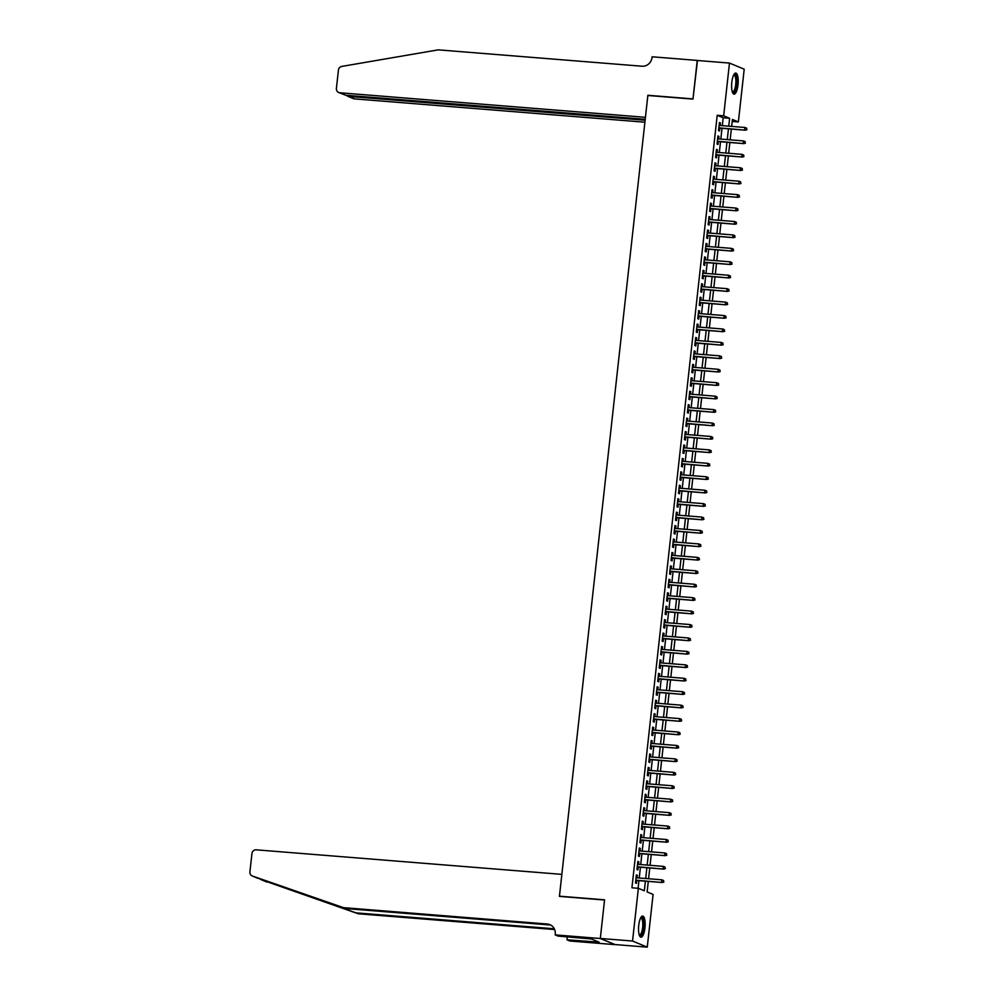 <?xml version="1.0" encoding="UTF-8"?>
<svg xmlns="http://www.w3.org/2000/svg" width="997" height="997" viewBox="0 0 997 997"><rect width="100%" height="100%" fill="white"/><g stroke="black" fill="none" stroke-linecap="round" stroke-linejoin="round"><path stroke-width="1.5" d="M638.741 925.341A10.593 3.215 -85.4 0 1 642.679 916.069A10.593 3.215 -85.4 0 1 644.934 927.92A10.593 3.215 -85.4 0 1 640.984 937.18A10.593 3.215 -85.4 0 1 638.741 925.341M731.81 82.302A10.593 3.215 -85.4 0 1 735.761 73.043A10.593 3.215 -85.4 0 1 738.017 84.882A10.593 3.215 -85.4 0 1 734.066 94.154A10.593 3.215 -85.4 0 1 731.81 82.302M600.306 938.513L604.556 900.017L559.429 896.403L561.859 874.369L256.254 849.83A4.075 3.863 -67.4 0 0 251.942 853.544L249.911 871.889A4.075 3.863 -67.4 0 0 252.428 876.039L343.529 907.656L547.266 924.02A9.509 9.01 112.6 0 1 555.254 934.152L555.179 934.887L600.306 938.513L615.037 944.558L600.319 938.451L604.581 899.817L559.442 896.191L647.851 95.488L692.977 99.102L697.239 60.481L729.48 63.073L744.198 69.192L738.378 121.921L732.409 119.441L731.636 126.407M732.184 121.422L738.378 121.921M648.287 881.41L647.128 891.941L653.085 894.421L647.265 947.15L632.547 941.031L638.367 888.302L644.336 890.782L645.395 881.174M615.037 944.558L647.265 947.15M637.083 877.821L637.357 875.291L636.36 874.88L635.475 882.943L636.472 883.354L636.784 880.488M638.566 864.387L638.84 861.857L637.843 861.445L636.958 869.509L637.955 869.92L638.267 867.054M640.049 850.952L640.323 848.422L639.326 848.011L638.441 856.074L639.438 856.485L639.75 853.619M641.532 837.517L641.806 834.988L640.809 834.576L639.924 842.639L640.921 843.051L641.233 840.184M643.015 824.083L643.289 821.553L642.292 821.142L641.407 829.192L642.404 829.616L642.716 826.75M644.498 810.648L644.772 808.118L643.775 807.707L642.891 815.758L643.888 816.182L644.199 813.315M645.981 797.214L646.255 794.684L645.271 794.273L644.374 802.323L645.371 802.747L645.682 799.881M647.464 783.779L647.738 781.249L646.754 780.838L645.857 788.889L646.854 789.312L647.165 786.446M648.947 770.345L649.221 767.815L648.237 767.403L647.34 775.454L648.337 775.878L648.648 772.999M650.43 756.91L650.705 754.38L649.72 753.969L648.823 762.02L649.82 762.443L650.131 759.564M651.913 743.475L652.188 740.945L651.203 740.534L650.306 748.585L651.303 749.009L651.614 746.13M653.396 730.041L653.671 727.511L652.686 727.1L651.789 735.15L652.786 735.574L653.097 732.695M654.879 716.606L655.154 714.076L654.169 713.665L653.272 721.716L654.269 722.14L654.58 719.261M656.362 703.172L656.637 700.642L655.652 700.23L654.755 708.281L655.752 708.693L656.063 705.826M657.846 689.737L658.12 687.207L657.135 686.796L656.238 694.847L657.235 695.258L657.546 692.392M659.329 676.302L659.603 673.773L658.618 673.349L657.721 681.412L658.718 681.823L659.029 678.957M660.812 662.868L661.086 660.338L660.101 659.914L659.204 667.978L660.201 668.389L660.513 665.522M662.295 649.433L662.569 646.903L661.584 646.48L660.687 654.543L661.684 654.954L661.996 652.088M663.778 635.999L664.052 633.469L663.067 633.045L662.17 641.108L663.167 641.52L663.479 638.653M665.261 622.564L665.535 620.034L664.55 619.611L663.653 627.674L664.65 628.085L664.962 625.219M666.744 609.13L667.018 606.6L666.033 606.176L665.136 614.239L666.133 614.651L666.445 611.784M668.227 595.695L668.513 593.165L667.516 592.741L666.619 600.805L667.616 601.216L667.94 598.35M669.71 582.26L669.996 579.731L668.999 579.307L668.102 587.37L669.099 587.781L669.423 584.915M671.193 568.826L671.48 566.296L670.483 565.872L669.585 573.936L670.582 574.347L670.906 571.48M672.676 555.391L672.963 552.861L671.966 552.438L671.068 560.501L672.065 560.912L672.389 558.046M674.159 541.957L674.446 539.414L673.449 539.003L672.551 547.066L673.548 547.478L673.872 544.611M675.642 528.522L675.929 525.98L674.932 525.569L674.034 533.632L675.031 534.043L675.355 531.177M677.125 515.088L677.412 512.545L676.415 512.134L675.517 520.197L676.514 520.608L676.838 517.742M678.608 501.653L678.895 499.111L677.898 498.699L677 506.763L677.997 507.174L678.321 504.308M680.091 488.218L680.378 485.676L679.381 485.265L678.483 493.328L679.48 493.739L679.804 490.873M681.574 474.784L681.861 472.242L680.864 471.83L679.966 479.893L680.963 480.305L681.287 477.438M683.057 461.349L683.344 458.807L682.347 458.396L681.449 466.459L682.447 466.87L682.771 464.004M684.54 447.915L684.827 445.372L683.83 444.961L682.933 453.024L683.93 453.436L684.254 450.569M686.023 434.48L686.31 431.938L685.313 431.527L684.416 439.59L685.413 440.001L685.737 437.135M687.506 421.046L687.793 418.503L686.796 418.092L685.899 426.155L686.896 426.566L687.22 423.7M688.989 407.611L689.276 405.069L688.279 404.657L687.394 412.721L688.379 413.132L688.703 410.266M690.472 394.176L690.759 391.634L689.762 391.223L688.877 399.286L689.862 399.697L690.186 396.831M691.955 380.742L692.242 378.199L691.245 377.788L690.36 385.851L691.345 386.263L691.669 383.396M693.438 367.307L693.725 364.765L692.728 364.354L691.843 372.417L692.828 372.828L693.152 369.962M694.921 353.873L695.208 351.33L694.211 350.919L693.326 358.982L694.311 359.394L694.635 356.527M696.404 340.438L696.691 337.896L695.694 337.485L694.809 345.548L695.794 345.959L696.118 343.093M697.888 327.004L698.174 324.461L697.177 324.05L696.292 332.113L697.277 332.524L697.601 329.658M699.371 313.569L699.657 311.027L698.66 310.615L697.775 318.679L698.76 319.09L699.084 316.223M700.854 300.134L701.14 297.592L700.143 297.181L699.258 305.244L700.243 305.655L700.567 302.789M702.337 286.7L702.623 284.157L701.626 283.746L700.741 291.809L701.726 292.221L702.05 289.354M703.82 273.265L704.106 270.723L703.109 270.312L702.224 278.375L703.209 278.786L703.533 275.92M705.303 259.831L705.589 257.288L704.592 256.877L703.708 264.94L704.692 265.352L705.016 262.485M706.786 246.396L707.072 243.854L706.075 243.442L705.191 251.506L706.175 251.917L706.499 249.051M708.269 232.962L708.555 230.419L707.558 230.008L706.674 238.071L707.658 238.482L707.982 235.616M709.752 219.527L710.038 216.985L709.041 216.573L708.157 224.637L709.141 225.048L709.465 222.181M711.235 206.092L711.522 203.55L710.525 203.139L709.64 211.202L710.637 211.613L710.948 208.747M712.718 192.658L713.005 190.115L712.008 189.704L711.123 197.767L712.12 198.179L712.431 195.312M714.201 179.223L714.488 176.681L713.491 176.27L712.606 184.333L713.603 184.744L713.914 181.878M715.684 165.789L715.971 163.246L714.974 162.835L714.089 170.898L715.086 171.31L715.397 168.443M717.179 152.354L717.454 149.812L716.457 149.4L715.572 157.464L716.569 157.875L716.88 155.009M718.663 138.919L718.937 136.377L717.94 135.966L717.055 144.029L718.052 144.44L718.363 141.574M722.302 125.647L723.174 117.758L717.204 115.291L631.924 887.791L638.367 888.302M638.105 888.277L638.952 880.663M639.239 877.996L640.435 867.228M640.722 864.561L641.918 853.793M642.205 851.126L643.401 840.359M643.701 837.692L644.885 826.924M645.184 824.257L646.368 813.477M646.667 810.823L647.851 800.043M648.15 797.388L649.334 786.608M649.633 783.954L650.817 773.173M651.116 770.519L652.3 759.739M652.599 757.084L653.783 746.304M654.082 743.65L655.266 732.87M655.565 730.215L656.749 719.435M657.048 716.781L658.232 706.001M658.531 703.346L659.715 692.566M660.014 689.912L661.198 679.131M661.497 676.477L662.681 665.697M662.98 663.042L664.164 652.262M664.463 649.608L665.647 638.828M665.946 636.173L667.13 625.393M667.429 622.739L668.613 611.959M668.912 609.304L670.096 598.524M670.395 595.87L671.579 585.089M671.878 582.435L673.062 571.655M673.361 569L674.545 558.22M674.844 555.566L676.028 544.786M676.327 542.131L677.511 531.351M677.81 528.697L678.994 517.917M679.293 515.262L680.477 504.482M680.777 501.827L681.96 491.047M682.26 488.393L683.443 477.613M683.743 474.958L684.927 464.178M685.226 461.524L686.41 450.744M686.709 448.089L687.893 437.309M688.192 434.655L689.376 423.875M689.675 421.22L690.859 410.44M691.158 407.785L692.342 397.005M692.641 394.351L693.825 383.571M694.124 380.916L695.308 370.136M695.607 367.482L696.791 356.702M697.09 354.047L698.274 343.267M698.573 340.613L699.769 329.833M700.056 327.178L701.252 316.398M701.539 313.743L702.735 302.963M703.022 300.309L704.218 289.529M704.505 286.874L705.702 276.094M705.988 273.44L707.185 262.66M707.471 260.005L708.668 249.225M708.954 246.571L710.151 235.791M710.437 233.136L711.634 222.356M711.92 219.701L713.117 208.921M713.403 206.267L714.6 195.487M714.886 192.832L716.083 182.052M716.369 179.398L717.566 168.618M717.852 165.963L719.049 155.183M719.336 152.529L720.532 141.748M720.819 139.094L722.015 128.314M720.146 125.485L720.42 122.943L719.423 122.531L718.538 130.595L719.535 131.006L719.846 128.139M600.319 938.451L632.547 941.031M717.204 115.291L723.66 115.802L729.48 63.073M728.757 126.17L729.617 118.282L723.66 115.802M645.695 878.519L646.879 867.739M647.178 865.084L648.362 854.304M648.661 851.65L649.845 840.87M650.144 838.215L651.328 827.435M651.627 824.781L652.811 814.001M653.11 811.346L654.294 800.566M654.593 797.912L655.777 787.132M656.076 784.477L657.26 773.697M657.559 771.042L658.743 760.262M659.042 757.608L660.226 746.828M660.525 744.173L661.709 733.393M662.008 730.739L663.192 719.959M663.491 717.304L664.675 706.524M664.974 703.87L666.158 693.089M666.457 690.435L667.641 679.655M667.94 677L669.124 666.22M669.423 663.566L670.62 652.786M670.906 650.131L672.103 639.351M672.389 636.697L673.586 625.917M673.872 623.262L675.069 612.482M675.355 609.828L676.552 599.047M676.838 596.393L678.035 585.613M678.321 582.958L679.518 572.178M679.804 569.524L681.001 558.744M681.287 556.089L682.484 545.309M682.771 542.655L683.967 531.875M684.254 529.22L685.45 518.44M685.737 515.785L686.933 505.005M687.22 502.351L688.416 491.571M688.703 488.904L689.899 478.136M690.186 475.469L691.382 464.702M691.669 462.035L692.865 451.267M693.152 448.6L694.348 437.833M694.635 435.166L695.831 424.398M696.118 421.731L697.314 410.963M697.601 408.296L698.797 397.529M699.084 394.862L700.28 384.082M700.567 381.427L701.763 370.647M702.05 367.993L703.246 357.213M703.533 354.558L704.729 343.778M705.016 341.124L706.212 330.343M706.499 327.689L707.696 316.909M707.982 314.254L709.179 303.474M709.465 300.82L710.662 290.04M710.948 287.385L712.145 276.605M712.431 273.951L713.628 263.171M713.914 260.516L715.111 249.736M715.397 247.082L716.594 236.301M716.88 233.647L718.077 222.867M718.363 220.212L719.56 209.432M719.859 206.778L721.043 195.998M721.342 193.343L722.526 182.563M722.825 179.909L724.009 169.129M724.308 166.474L725.492 155.694M725.791 153.04L726.975 142.259M727.274 139.605L728.458 128.825M731.349 129.062L730.153 139.842M729.866 142.496L728.67 153.276M728.383 155.931L727.187 166.711M726.9 169.365L725.704 180.145M725.417 182.8L724.221 193.58M723.934 196.235L722.738 207.015M722.451 209.669L721.255 220.449M720.968 223.104L719.772 233.884M719.485 236.538L718.289 247.318M718.002 249.973L716.806 260.753M716.519 263.407L715.323 274.187M715.036 276.842L713.84 287.622M713.553 290.277L712.357 301.057M712.07 303.711L710.873 314.491M710.574 317.146L709.39 327.926M709.091 330.58L707.907 341.36M707.608 344.015L706.424 354.795M706.125 357.449L704.941 368.229M704.642 370.884L703.458 381.664M703.159 384.319L701.975 395.099M701.676 397.753L700.492 408.533M700.193 411.188L699.009 421.968M698.71 424.622L697.526 435.402M697.227 438.057L696.043 448.837M695.744 451.491L694.56 462.272M694.261 464.926L693.077 475.706M692.778 478.361L691.594 489.141M691.295 491.795L690.111 502.575M689.812 505.23L688.628 516.01M688.329 518.664L687.145 529.444M686.846 532.099L685.662 542.879M685.363 545.533L684.179 556.314M683.88 558.968L682.696 569.748M682.397 572.403L681.213 583.183M680.914 585.837L679.73 596.617M679.431 599.272L678.247 610.052M677.948 612.706L676.764 623.486M676.464 626.141L675.281 636.921M674.981 639.576L673.798 650.356M673.498 653.01L672.314 663.79M672.015 666.445L670.831 677.225M670.532 679.879L669.348 690.659M669.049 693.314L667.865 704.094M667.566 706.748L666.382 717.528M666.083 720.195L664.899 730.963M664.6 733.63L663.416 744.398M663.117 747.065L661.933 757.832M661.634 760.499L660.45 771.267M660.151 773.934L658.967 784.701M658.668 787.368L657.484 798.136M657.185 800.803L655.989 811.57M655.702 814.237L654.506 825.018M654.219 827.672L653.023 838.452M652.736 841.107L651.539 851.887M651.253 854.541L650.056 865.321M649.77 867.976L648.573 878.756M723.174 117.758L729.617 118.282M719.385 122.855L720.42 122.943M717.902 136.29L718.937 136.377M716.419 149.724L717.454 149.812M714.936 163.159L715.971 163.246M713.453 176.594L714.488 176.681M711.97 190.028L713.005 190.115M710.487 203.463L711.522 203.55M709.004 216.897L710.038 216.985M707.521 230.332L708.555 230.419M706.038 243.767L707.072 243.854M704.555 257.201L705.589 257.288M703.072 270.648L704.106 270.723M701.589 284.083L702.623 284.157M700.106 297.517L701.14 297.592M698.623 310.952L699.657 311.027M697.14 324.386L698.174 324.461M695.657 337.821L696.691 337.896M694.174 351.256L695.208 351.33M692.691 364.69L693.725 364.765M691.208 378.125L692.242 378.199M689.725 391.559L690.759 391.634M688.242 404.994L689.276 405.069M686.759 418.428L687.793 418.503M685.275 431.863L686.31 431.938M683.792 445.298L684.827 445.372M682.309 458.732L683.344 458.807M680.826 472.167L681.861 472.242M679.343 485.601L680.378 485.676M677.86 499.036L678.895 499.111M676.377 512.47L677.412 512.545M674.894 525.905L675.929 525.98M673.411 539.34L674.446 539.414M671.928 552.774L672.963 552.861M670.445 566.209L671.48 566.296M668.962 579.643L669.996 579.731M667.479 593.078L668.513 593.165M665.996 606.512L667.018 606.6M664.513 619.947L665.535 620.034M663.03 633.382L664.052 633.469M661.547 646.816L662.569 646.903M660.064 660.251L661.086 660.338M658.581 673.685L659.603 673.773M657.098 687.12L658.12 687.207M655.615 700.555L656.637 700.642M654.132 713.989L655.154 714.076M652.649 727.424L653.671 727.511M651.166 740.858L652.188 740.945M649.683 754.293L650.705 754.38M648.2 767.727L649.221 767.815M646.717 781.162L647.738 781.249M645.233 794.597L646.255 794.684M643.75 808.031L644.772 808.118M642.267 821.466L643.289 821.553M640.784 834.9L641.806 834.988M639.301 848.335L640.323 848.422M637.818 861.769L638.84 861.857M636.323 875.204L637.357 875.291M718.812 128.052L745.357 130.183L718.837 127.815M746.541 129.548L746.691 128.202L746.541 129.548L744.647 129.884L744.909 127.466L719.111 125.398M745.357 130.183L746.94 129.71M746.691 128.202L744.909 127.466M733.854 74.638A9.16 2.779 -85.4 0 1 736.708 79.947A9.16 2.779 -85.4 0 1 735.512 89.605A9.16 2.779 -85.4 0 1 732.434 92.26M732.297 91.849A8.487 2.567 94.6 0 0 732.558 91.911A8.487 2.567 94.6 0 0 735.848 80.159A8.487 2.567 94.6 0 0 733.917 74.999A8.487 2.567 94.6 0 0 733.655 75.024M733.493 93.93A10.518 3.19 94.6 0 0 737.119 79.411A10.518 3.19 94.6 0 0 735.163 73.167M640.784 917.676A9.16 2.779 -85.4 0 1 643.626 922.973A9.16 2.779 -85.4 0 1 642.442 932.644A9.16 2.779 -85.4 0 1 639.364 935.298M639.227 934.887A8.487 2.567 94.6 0 0 639.476 934.949A8.487 2.567 94.6 0 0 642.778 923.185A8.487 2.567 94.6 0 0 640.834 918.038A8.487 2.567 94.6 0 0 640.585 918.063M640.423 936.956A10.518 3.19 94.6 0 0 644.05 922.449A10.518 3.19 94.6 0 0 642.093 916.206M697.451 60.505L693.002 98.902L647.863 95.276L645.433 117.31L339.827 92.771L345.772 95.251L645.221 119.291M345.772 95.251L338.706 92.509A4.075 3.863 -67.4 0 1 336.4 88.434L338.432 70.102A4.075 3.863 -67.4 0 1 341.809 66.413L438.231 49.85L641.968 66.213A9.509 9.01 -67.4 0 0 652.038 57.527L652.113 56.792L697.252 60.418M645.109 120.226L348.601 96.422L354.546 98.89A4.075 3.863 112.6 0 1 353.424 98.616L347.542 96.173L348.601 96.422L348.701 95.488M644.897 122.207L354.546 98.89M338.706 92.509A4.075 3.863 -67.4 0 0 339.827 92.771M346.433 95.301L347.542 96.173M259.719 878.943L356.066 912.866L554.307 928.793M343.529 907.656L252.216 875.952M356.066 912.866L358.247 913.775L554.644 929.553M550.93 925.179A9.509 9.01 112.6 0 0 549.447 924.929L345.71 908.566M261.326 879.728L358.247 913.775M555.179 934.887L558.058 936.083L591.445 938.987L599.122 942.177L567.006 939.81L569.898 941.006L615.024 944.633M567.33 936.831L567.006 939.81M595.396 940.62L595.259 941.866M717.329 141.487L743.874 143.618L717.354 141.25M745.058 142.982L745.208 141.636L745.058 142.982L743.164 143.319L743.426 140.901L717.628 138.832M743.874 143.618L745.457 143.144M745.208 141.636L743.426 140.901M715.846 154.921L742.391 157.052L715.871 154.685M743.575 156.417L743.725 155.071L743.575 156.417L741.681 156.753L741.942 154.336L716.145 152.267M742.391 157.052L743.974 156.579M743.725 155.071L741.942 154.336M714.363 168.356L740.908 170.487L714.388 168.119M742.092 169.851L742.242 168.505L742.092 169.851L740.198 170.188L740.459 167.77L714.662 165.701M740.908 170.487L742.491 170.026M742.242 168.505L740.459 167.77M712.88 181.79L739.425 183.922L712.905 181.554M740.609 183.286L740.759 181.94L740.609 183.286L738.715 183.622L738.976 181.205L713.179 179.136M739.425 183.922L741.008 183.46M740.759 181.94L738.976 181.205M711.397 195.225L737.942 197.356L711.422 194.988M739.126 196.721L739.276 195.375L739.126 196.721L737.232 197.057L737.493 194.639L711.696 192.571M737.942 197.356L739.525 196.895M739.276 195.375L737.493 194.639M709.914 208.66L736.459 210.791L709.939 208.423M737.643 210.155L737.792 208.809L737.643 210.155L735.749 210.492L736.01 208.074L710.213 206.005M736.459 210.791L738.042 210.33M737.792 208.809L736.01 208.074M708.431 222.094L734.976 224.225L708.456 221.857M736.16 223.59L736.309 222.256L736.16 223.59L734.266 223.926L734.527 221.508L708.73 219.44M734.976 224.225L736.559 223.764M736.309 222.256L734.527 221.508M706.948 235.529L733.493 237.66L706.973 235.292M734.677 237.024L734.826 235.691L734.677 237.024L732.783 237.361L733.044 234.943L707.247 232.874M733.493 237.66L735.076 237.199M734.826 235.691L733.044 234.943M705.465 248.963L732.01 251.094L705.49 248.727M733.194 250.459L733.343 249.125L733.194 250.459L731.299 250.795L731.561 248.378L705.764 246.309M732.01 251.094L733.593 250.633M733.343 249.125L731.561 248.378M703.982 262.398L730.527 264.529L704.007 262.161M731.711 263.893L731.86 262.56L731.711 263.893L729.816 264.23L730.078 261.812L704.281 259.743M730.527 264.529L732.11 264.068M731.86 262.56L730.078 261.812M702.499 275.833L729.044 277.964L702.524 275.596M730.228 277.328L730.377 275.995L730.228 277.328L728.333 277.665L728.595 275.247L702.798 273.178M729.044 277.964L730.627 277.502M730.377 275.995L728.595 275.247M701.016 289.267L727.561 291.398L701.041 289.03M728.745 290.763L728.894 289.429L728.745 290.763L726.85 291.099L727.112 288.681L701.315 286.613M727.561 291.398L729.143 290.937M728.894 289.429L727.112 288.681M699.533 302.702L726.078 304.833L699.558 302.465M727.262 304.197L727.411 302.864L727.262 304.197L725.367 304.534L725.629 302.116L699.832 300.047M726.078 304.833L727.66 304.372M727.411 302.864L725.629 302.116M698.05 316.136L724.595 318.267L698.074 315.899M725.779 317.632L725.928 316.298L725.779 317.632L723.884 317.968L724.146 315.55L698.349 313.482M724.595 318.267L726.177 317.806M725.928 316.298L724.146 315.55M696.567 329.571L723.112 331.702L696.591 329.334M724.296 331.066L724.445 329.733L724.296 331.066L722.401 331.403L722.663 328.985L696.866 326.916M723.112 331.702L724.694 331.241M724.445 329.733L722.663 328.985M695.083 343.005L721.629 345.136L695.108 342.769M722.813 344.501L722.962 343.167L722.813 344.501L720.918 344.837L721.18 342.42L695.383 340.351M721.629 345.136L723.211 344.675M722.962 343.167L721.18 342.42M693.6 356.44L720.146 358.571L693.625 356.203M721.329 357.935L721.479 356.602L721.329 357.935L719.435 358.272L719.697 355.854L693.9 353.785M720.146 358.571L721.728 358.11M721.479 356.602L719.697 355.854M692.117 369.875L718.663 372.006L692.142 369.638M719.846 371.383L719.996 370.037L719.846 371.383L717.952 371.719L718.214 369.289L692.417 367.22M718.663 372.006L720.245 371.545M719.996 370.037L718.214 369.289M690.634 383.309L717.179 385.44L690.659 383.072M718.363 384.817L718.513 383.471L718.363 384.817L716.469 385.154L716.731 382.723L690.933 380.655M717.179 385.44L718.762 384.979M718.513 383.471L716.731 382.723M689.151 396.744L715.696 398.875L689.176 396.507M716.88 398.252L717.03 396.906L716.88 398.252L714.986 398.588L715.248 396.17L689.45 394.089M715.696 398.875L717.279 398.414M717.03 396.906L715.248 396.17M687.668 410.178L714.213 412.309L687.693 409.941M715.397 411.686L715.547 410.34L715.397 411.686L713.503 412.023L713.765 409.605L687.967 407.524M714.213 412.309L715.796 411.848M715.547 410.34L713.765 409.605M686.185 423.613L712.73 425.744L686.21 423.376M713.914 425.121L714.064 423.775L713.914 425.121L712.02 425.457L712.282 423.04L686.472 420.958M712.73 425.744L714.313 425.283M714.064 423.775L712.282 423.04M684.702 437.047L711.247 439.178L684.727 436.811M712.431 438.555L712.581 437.209L712.431 438.555L710.537 438.892L710.799 436.474L684.989 434.393M711.247 439.178L712.83 438.717M712.581 437.209L710.799 436.474M683.219 450.482L709.764 452.613L683.244 450.245M710.948 451.99L711.098 450.644L710.948 451.99L709.054 452.326L709.316 449.909L683.506 447.827M709.764 452.613L711.347 452.152M711.098 450.644L709.316 449.909M681.736 463.917L708.281 466.06L681.761 463.68M709.465 465.425L709.615 464.079L709.465 465.425L707.571 465.761L707.833 463.343L682.023 461.262M708.281 466.06L709.864 465.587M709.615 464.079L707.833 463.343M680.253 477.351L706.798 479.495L680.278 477.114M707.982 478.859L708.132 477.513L707.982 478.859L706.088 479.196L706.35 476.778L680.54 474.697M706.798 479.495L708.381 479.021M708.132 477.513L706.35 476.778M678.77 490.786L705.315 492.929L678.795 490.549M706.499 492.294L706.649 490.948L706.499 492.294L704.605 492.63L704.867 490.212L679.057 488.131M705.315 492.929L706.898 492.456M706.649 490.948L704.867 490.212M677.287 504.233L703.832 506.364L677.312 503.983M705.016 505.728L705.166 504.382L705.016 505.728L703.122 506.065L703.384 503.647L677.574 501.566M703.832 506.364L705.415 505.89M705.166 504.382L703.384 503.647M675.804 517.667L702.349 519.798L675.829 517.418M703.533 519.163L703.683 517.817L703.533 519.163L701.639 519.499L701.9 517.082L676.091 515M702.349 519.798L703.932 519.325M703.683 517.817L701.9 517.082M674.321 531.102L700.866 533.233L674.346 530.853M702.05 532.597L702.187 531.251L702.05 532.597L700.156 532.934L700.417 530.516L674.608 528.435M700.866 533.233L702.449 532.759M702.187 531.251L700.417 530.516M672.838 544.536L699.383 546.668L672.863 544.287M700.567 546.032L700.704 544.686L700.567 546.032L698.673 546.368L698.934 543.951L673.125 541.87M699.383 546.668L700.966 546.194M700.704 544.686L698.934 543.951M671.355 557.971L697.9 560.102L671.38 557.722M699.084 559.467L699.221 558.121L699.084 559.467L697.19 559.803L697.451 557.385L671.642 555.304M697.9 560.102L699.47 559.629M699.221 558.121L697.451 557.385M669.872 571.406L696.417 573.537L669.897 571.169M697.601 572.901L697.738 571.555L697.601 572.901L695.707 573.238L695.968 570.82L670.158 568.739M696.417 573.537L697.987 573.063M697.738 571.555L695.968 570.82M668.389 584.84L694.934 586.971L668.414 584.603M696.118 586.336L696.255 584.99L696.118 586.336L694.224 586.672L694.485 584.254L668.675 582.173M694.934 586.971L696.504 586.498M696.255 584.99L694.485 584.254M666.906 598.275L693.451 600.406L666.931 598.038M694.635 599.77L694.772 598.424L694.635 599.77L692.728 600.107L693.002 597.689L667.192 595.608M693.451 600.406L695.021 599.932M694.772 598.424L693.002 597.689M665.423 611.709L691.968 613.84L665.448 611.473M693.152 613.205L693.289 611.859L693.152 613.205L691.245 613.541L691.519 611.124L665.709 609.055M691.968 613.84L693.538 613.367M693.289 611.859L691.519 611.124M663.94 625.144L690.485 627.275L663.965 624.907M691.656 626.639L691.806 625.293L691.656 626.639L689.762 626.976L690.036 624.558L664.226 622.489M690.485 627.275L692.055 626.801M691.806 625.293L690.036 624.558M662.457 638.578L689.002 640.71L662.482 638.342M690.173 640.074L690.323 638.728L690.173 640.074L688.279 640.41L688.553 637.993L662.743 635.924M689.002 640.71L690.572 640.236M690.323 638.728L688.553 637.993M660.974 652.013L687.519 654.144L660.999 651.776M688.69 653.509L688.84 652.163L688.69 653.509L686.796 653.845L687.07 651.427L661.26 649.359M687.519 654.144L689.089 653.671M688.84 652.163L687.07 651.427M659.491 665.448L686.036 667.579L659.516 665.211M687.207 666.943L687.357 665.597L687.207 666.943L685.313 667.28L685.587 664.862L659.777 662.793M686.036 667.579L687.606 667.105M687.357 665.597L685.587 664.862M658.008 678.882L684.553 681.013L658.032 678.645M685.724 680.378L685.874 679.032L685.724 680.378L683.83 680.714L684.104 678.296L658.294 676.228M684.553 681.013L686.123 680.54M685.874 679.032L684.104 678.296M656.524 692.317L683.07 694.448L656.549 692.08M684.241 693.812L684.391 692.466L684.241 693.812L682.347 694.149L682.621 691.731L656.811 689.662M683.07 694.448L684.64 693.974M684.391 692.466L682.621 691.731M655.041 705.751L681.587 707.882L655.066 705.515M682.758 707.247L682.908 705.901L682.758 707.247L680.864 707.583L681.138 705.166L655.328 703.097M681.587 707.882L683.157 707.409M682.908 705.901L681.138 705.166M653.558 719.186L680.104 721.317L653.583 718.949M681.275 720.681L681.425 719.336L681.275 720.681L679.381 721.018L679.655 718.6L653.845 716.531M680.104 721.317L681.674 720.843M681.425 719.336L679.655 718.6M652.075 732.621L678.621 734.752L652.1 732.384M679.792 734.116L679.942 732.77L679.792 734.116L677.898 734.453L678.172 732.035L652.362 729.966M678.621 734.752L680.191 734.278M679.942 732.77L678.172 732.035M650.592 746.055L677.137 748.186L650.617 745.818M678.309 747.551L678.459 746.205L678.309 747.551L676.415 747.887L676.689 745.469L650.879 743.401M677.137 748.186L678.708 747.713M678.459 746.205L676.689 745.469M649.109 759.49L675.654 761.621L649.134 759.253M676.826 760.985L676.975 759.639L676.826 760.985L674.932 761.322L675.206 758.904L649.396 756.835M675.654 761.621L677.225 761.147M676.975 759.639L675.206 758.904M647.626 772.924L674.171 775.055L647.651 772.687M675.343 774.42L675.492 773.074L675.343 774.42L673.449 774.756L673.723 772.339L647.913 770.27M674.171 775.055L675.742 774.582M675.492 773.074L673.723 772.339M646.143 786.359L672.688 788.49L646.168 786.122M673.86 787.854L674.009 786.508L673.86 787.854L671.966 788.191L672.24 785.773L646.43 783.704M672.688 788.49L674.259 788.016M674.009 786.508L672.24 785.773M644.66 799.793L671.205 801.924L644.685 799.557M672.377 801.289L672.526 799.943L672.377 801.289L670.483 801.625L670.757 799.208L644.947 797.139M671.205 801.924L672.776 801.451M672.526 799.943L670.757 799.208M643.177 813.228L669.722 815.359L643.202 812.991M670.894 814.723L671.043 813.378L670.894 814.723L668.999 815.06L669.274 812.642L643.464 810.573M669.722 815.359L671.293 814.885M671.043 813.378L669.274 812.642M641.694 826.663L668.239 828.794L641.719 826.426M669.411 828.158L669.56 826.812L669.411 828.158L667.516 828.495L667.791 826.077L641.981 824.008M668.239 828.794L669.81 828.32M669.56 826.812L667.791 826.077M640.211 840.097L666.756 842.228L640.236 839.86M667.928 841.593L668.077 840.247L667.928 841.593L666.033 841.929L666.308 839.511L640.498 837.443M666.756 842.228L668.326 841.755M668.077 840.247L666.308 839.511M638.728 853.532L665.273 855.663L638.753 853.295M666.445 855.027L666.594 853.681L666.445 855.027L664.55 855.364L664.825 852.946L639.015 850.877M665.273 855.663L666.843 855.189M666.594 853.681L664.825 852.946M637.233 866.966L663.79 869.097L637.27 866.729M664.962 868.462L665.111 867.116L664.962 868.462L663.067 868.798L663.341 866.381L637.532 864.312M663.79 869.097L665.36 868.624M665.111 867.116L663.341 866.381M635.75 880.401L662.307 882.532L635.787 880.164M663.479 881.896L663.628 880.55L663.479 881.896L661.584 882.233L661.858 879.815L636.049 877.746M662.307 882.532L663.877 882.058M663.628 880.55L661.858 879.815M328.138 903.17L330.792 903.382M549.447 924.929L547.266 924.02M252.428 876.039L258.248 878.457M261.052 879.628L266.934 882.071"/></g></svg>
